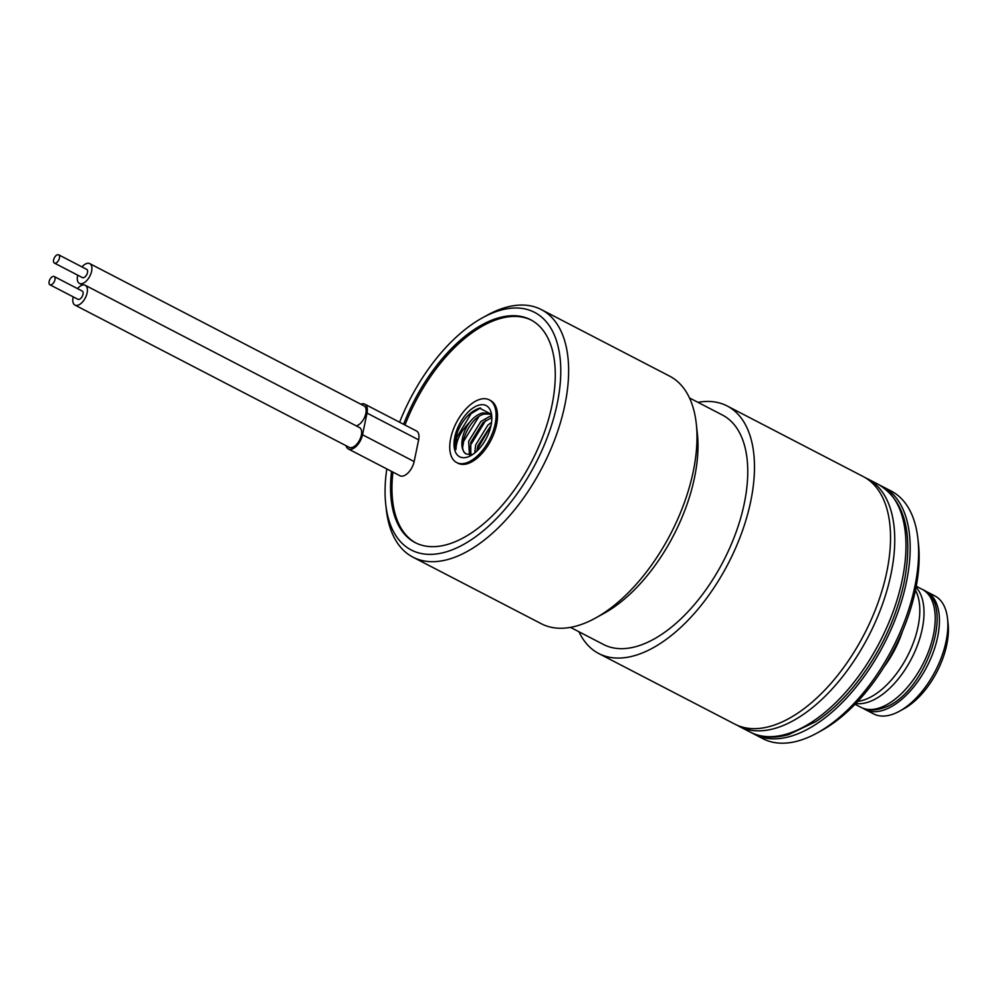 <?xml version="1.0" encoding="UTF-8"?>
<svg xmlns="http://www.w3.org/2000/svg" width="998" height="998" viewBox="0 0 998 998"><rect width="100%" height="100%" fill="white"/><g stroke="black" fill="none" stroke-linecap="round" stroke-linejoin="round"><path stroke-width="1.5" d="M356.286 425.872A11.153 5.876 -62.6 0 0 364.569 417.364A11.153 5.876 -62.6 0 0 364.919 406.61A11.153 5.876 -62.6 0 0 363.958 405.837L89.72 263.597A11.153 5.876 -62.6 0 0 81.986 266.915M77.707 275.161A11.153 5.876 -62.6 0 0 78.48 282.634A11.153 5.876 -62.6 0 0 79.453 283.395A11.153 5.876 -62.6 0 0 89.246 277.219A11.153 5.876 -62.6 0 0 90.693 264.37A11.153 5.876 -62.6 0 0 89.72 263.597M82.048 277.307A4.653 2.445 -62.6 0 0 82.447 277.619A4.653 2.445 -62.6 0 0 86.527 275.049A4.653 2.445 -62.6 0 0 87.125 269.697A4.653 2.445 -62.6 0 0 86.726 269.373L58.67 254.814A4.653 2.445 -62.6 0 0 54.591 257.397A4.653 2.445 -62.6 0 0 53.992 262.748A4.653 2.445 -62.6 0 0 54.391 263.073A4.653 2.445 -62.6 0 0 58.47 260.49A4.653 2.445 -62.6 0 0 59.069 255.139A4.653 2.445 -62.6 0 0 58.67 254.814M73.216 296.855A11.153 5.876 -62.6 0 0 74.962 305.089L349.188 447.329A11.153 5.876 -62.6 0 0 357.259 443.636A11.153 5.876 -62.6 0 0 359.467 427.531L85.229 285.278A11.153 5.876 -62.6 0 0 77.495 288.597M74.962 305.089A11.153 5.876 -62.6 0 0 83.021 301.396A11.153 5.876 -62.6 0 0 85.229 285.278M49.9 284.767L77.956 299.313A4.653 2.445 -62.6 0 0 81.312 297.766A4.653 2.445 -62.6 0 0 82.235 291.054L54.179 276.508A4.653 2.445 -62.6 0 0 50.823 278.055A4.653 2.445 -62.6 0 0 49.9 284.767A4.653 2.445 -62.6 0 0 53.256 283.22A4.653 2.445 -62.6 0 0 54.179 276.508M412.923 557.146L541.278 623.725A139.446 73.478 -62.6 0 0 579.564 625.072A139.446 73.478 -62.6 0 0 595.532 618.036A139.446 73.478 -62.6 0 0 696.292 423.788A139.446 73.478 -62.6 0 0 669.683 376.159L541.328 309.592A139.446 73.478 117.4 0 1 555.986 436.138A139.446 73.478 117.4 0 1 451.221 558.493A139.446 73.478 117.4 0 1 412.923 557.146A139.446 73.478 117.4 0 1 386.313 509.516L385.739 504.289A133.869 70.534 -62.6 0 0 448.04 551.308A133.869 70.534 -62.6 0 0 557.183 403.866A133.869 70.534 -62.6 0 0 497.79 311.064A133.869 70.534 -62.6 0 0 482.458 317.813A133.869 70.534 -62.6 0 0 399.599 422.229M482.458 317.813L487.074 315.268A139.446 73.478 117.4 0 1 503.042 308.245A139.446 73.478 117.4 0 1 541.328 309.592M386.8 468.935A133.869 70.534 -62.6 0 0 385.739 504.289M391.54 471.393A125.498 66.13 -62.6 0 0 415.131 542.588A125.498 66.13 -62.6 0 0 449.599 543.798A125.498 66.13 -62.6 0 0 543.898 433.681A125.498 66.13 -62.6 0 0 530.699 319.784A125.498 66.13 -62.6 0 0 496.243 318.574A125.498 66.13 -62.6 0 0 403.591 424.3M531.398 320.158A125.498 66.13 -62.6 0 0 497.64 319.298A125.498 66.13 -62.6 0 0 404.988 425.023M456.66 462.548L458.057 463.272A35.329 18.613 -62.6 0 0 467.763 463.608A35.329 18.613 -62.6 0 0 494.297 432.621A35.329 18.613 -62.6 0 0 490.592 400.56L489.182 399.824A35.329 18.613 -62.6 0 0 479.489 399.487A35.329 18.613 -62.6 0 0 452.942 430.487A35.329 18.613 -62.6 0 0 456.66 462.548A35.329 18.613 -62.6 0 0 466.353 462.885A35.329 18.613 -62.6 0 0 492.9 431.885A35.329 18.613 -62.6 0 0 489.182 399.824M478.279 405.325A28.817 15.182 117.4 0 1 491.69 415.442A28.817 15.182 117.4 0 1 470.869 455.599A28.817 15.182 117.4 0 1 467.563 457.047A28.817 15.182 117.4 0 1 454.776 437.074A28.817 15.182 117.4 0 1 478.279 405.325M491.315 415.006L489.269 413.484L482.333 412.972C477.768 414.32 473.514 417.438 469.559 422.354C460.752 431.286 456.223 440.343 455.961 449.537C454.701 444.384 455.313 438.259 457.783 431.161C463.309 418.848 470.557 411.164 479.514 408.145L491.004 414.133M491.64 416.228L489.344 416.615L480.874 421.48L468.648 441.303L469.434 454.876M470.831 454.801L470.732 442.388L482.957 422.566L491.827 417.601M469.559 422.354A23.241 12.25 -62.6 0 0 466.428 454.003A23.241 12.25 -62.6 0 0 466.677 454.127C455.799 450.684 468.786 417.127 484.429 414.058L490.268 414.108M491.552 422.379L487.885 425.111L475.659 444.946L474.724 452.98M476.844 451.121L477.755 446.031L491.066 425.285M863.282 708.38A66.467 35.017 -62.6 0 0 865.216 709.541L873.637 713.907A66.467 35.017 -62.6 0 0 891.888 714.543A66.467 35.017 -62.6 0 0 899.497 711.2A66.467 35.017 -62.6 0 0 947.526 618.61A66.467 35.017 -62.6 0 0 934.839 595.906L926.418 591.54A66.467 35.017 -62.6 0 0 924.36 590.616M865.216 709.541A66.467 35.017 -62.6 0 0 883.467 710.177A66.467 35.017 -62.6 0 0 933.404 651.856A66.467 35.017 -62.6 0 0 926.418 591.54M752.455 733.181A139.446 73.478 -62.6 0 0 754.463 734.303L762.884 738.67A139.446 73.478 -62.6 0 0 801.169 740.017A139.446 73.478 -62.6 0 0 817.15 732.981A139.446 73.478 -62.6 0 0 917.898 538.733A139.446 73.478 -62.6 0 0 891.289 491.103L882.868 486.737A139.446 73.478 -62.6 0 0 880.797 485.739M754.463 734.303A139.446 73.478 -62.6 0 0 792.761 735.651A139.446 73.478 -62.6 0 0 897.526 613.283A139.446 73.478 -62.6 0 0 882.868 486.737M857.818 701.345A66.467 35.017 -62.6 0 0 863.831 699.997A66.467 35.017 -62.6 0 0 909.44 652.093A66.467 35.017 -62.6 0 0 915.465 590.217M578.952 631.746A139.446 73.478 -62.6 0 0 598.763 653.54L734.827 724.124A139.446 73.478 -62.6 0 0 773.126 725.459A139.446 73.478 -62.6 0 0 877.891 603.104A139.446 73.478 -62.6 0 0 863.233 476.557L727.168 405.974A139.446 73.478 -62.6 0 0 697.951 402.344M598.763 653.54A139.446 73.478 -62.6 0 0 637.048 654.888A139.446 73.478 -62.6 0 0 741.826 532.52A139.446 73.478 -62.6 0 0 727.168 405.974M570.494 627.368L603.466 644.471A129.216 68.089 -62.6 0 0 638.957 645.706A129.216 68.089 -62.6 0 0 736.037 532.321A129.216 68.089 -62.6 0 0 722.465 415.056L689.493 397.953M696.292 423.788L697.34 433.382A129.216 68.089 117.4 0 1 603.977 613.383L595.532 618.036M883.991 666.938A66.467 35.017 -62.6 0 0 902.417 631.422M917.898 538.733L918.472 543.96A133.869 70.534 117.4 0 1 821.753 730.449L817.15 732.981M947.526 618.61L948.1 623.837A60.89 32.086 117.4 0 1 904.101 708.655L899.497 711.2M455.961 449.537L456.685 437.561L471.118 413.646L480.537 407.945M462.76 446.356L463.696 441.203L478.778 416.727M469.771 449.998L470.707 444.846L485.789 420.358M477.219 450.772L477.73 448.476L490.979 425.672M489.681 416.528L491.49 415.617M472.391 454.452L466.677 454.127M346.056 445.707A13.011 6.861 -62.6 0 0 348.339 448.975L399.961 475.759A13.011 6.861 -62.6 0 0 414.145 461.55L418.636 439.856A13.011 6.861 -62.6 0 0 416.44 430.961L364.819 404.19A13.011 6.861 -62.6 0 0 360.827 404.215M348.339 448.975A13.011 6.861 -62.6 0 0 362.524 434.766L367.014 413.085A13.011 6.861 -62.6 0 0 364.819 404.19M392.938 472.116A125.498 66.13 -62.6 0 0 415.842 542.949M879.263 707.994A66.467 35.017 117.4 0 1 861.012 707.357C867.2 710.489 874.198 710.801 882.02 708.306C924.21 697.253 957.693 603.603 922.214 589.356A66.467 35.017 117.4 0 1 929.2 649.673A66.467 35.017 117.4 0 1 879.263 707.994M916.039 587.348A66.467 35.017 117.4 0 1 915.852 649.311A66.467 35.017 117.4 0 1 868.035 702.18A66.467 35.017 117.4 0 1 855.81 703.465M878.664 484.554L867.449 478.741A139.446 73.478 117.4 0 1 891.014 574.05A139.446 73.478 117.4 0 1 739.031 726.307L750.259 732.12A139.446 73.478 -62.6 0 0 902.242 579.875A139.446 73.478 -62.6 0 0 878.664 484.554C904.924 500.896 913.432 533.419 904.188 582.146C896.291 618.311 880.598 651.694 857.12 682.295C844.146 698.812 830.386 711.911 815.828 721.616L788.732 734.553C774.373 738.632 761.549 737.821 750.259 732.12M362.524 434.766L414.145 461.55M367.014 413.085L418.636 439.856M491.128 414.444L489.269 413.484M855.037 704.264L861.012 707.357M867.449 478.741L865.254 477.68M736.911 725.122L739.031 726.307M916.251 586.263L922.214 589.356M82.447 277.619L54.391 263.073M82.622 285.054L79.453 283.395"/></g></svg>
